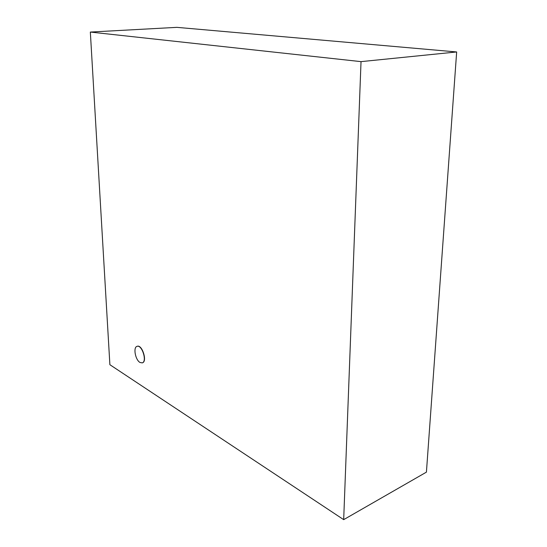 <?xml version="1.0" encoding="UTF-8"?>
<svg xmlns="http://www.w3.org/2000/svg" width="547" height="547" viewBox="0 0 547 547"><rect width="100%" height="100%" fill="white"/><g stroke="black" fill="none" stroke-linecap="round" stroke-linejoin="round"><path stroke-width="0.82" d="M139.964 362.456L142.254 362.887C147.41 361.601 141.919 344.282 137.03 346.354C133.01 347.249 135.328 359.899 139.964 362.456M137.126 346.326L137.222 346.299C142.111 344.22 147.594 361.533 142.446 362.818L142.35 362.846M456.663 51.958L426.421 472.136L343.68 519.65L361.027 61.633L456.663 51.958L176.859 27.35L90.337 32.061L109.885 364.712L343.68 519.65M361.027 61.633L90.337 32.061"/></g></svg>
